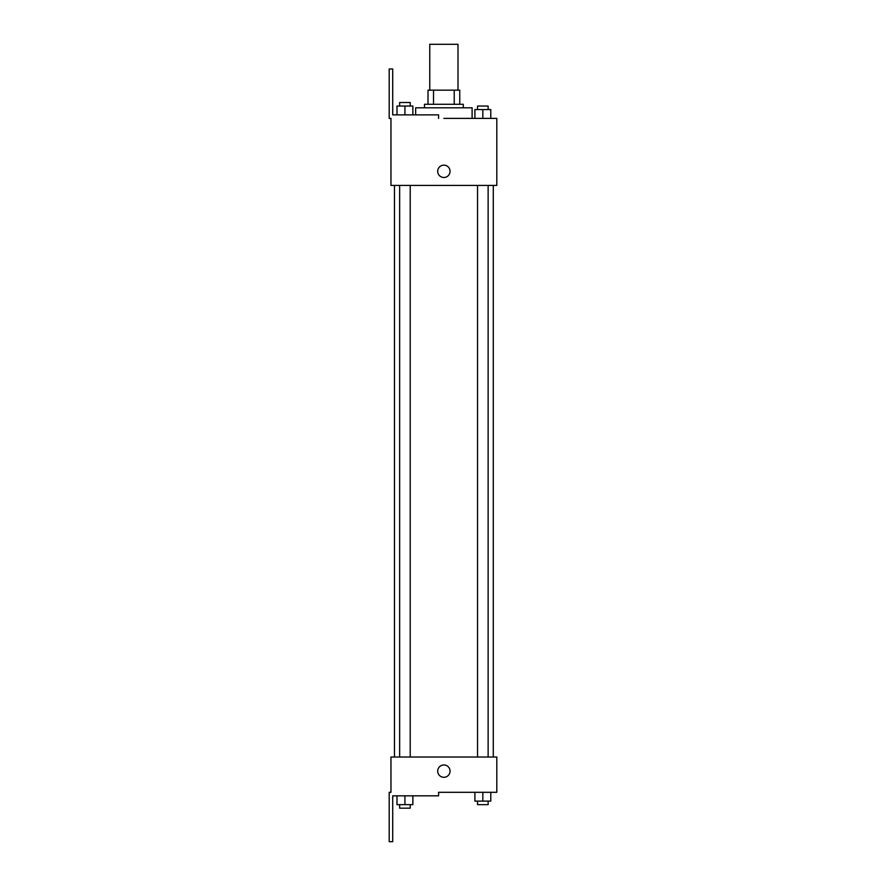 <?xml version="1.0" encoding="UTF-8"?>
<svg xmlns="http://www.w3.org/2000/svg" width="886" height="886" viewBox="0 0 886 886"><rect width="100%" height="100%" fill="white"/><g stroke="black" fill="none" stroke-linecap="round" stroke-linejoin="round"><path stroke-width="1.33" d="M457.996 90.173L457.996 44.3L429.765 44.3L429.765 90.173M433.531 104.282L433.531 90.173L428.004 90.173L428.004 104.282L428.004 90.173M433.531 90.173L459.756 90.173L459.756 104.282M454.23 104.282L454.23 90.173M424.472 107.815L424.472 104.282L463.289 104.282L463.289 107.815M482.837 118.392L482.837 109.576L474.896 109.576L474.896 118.392L472.105 118.392L472.105 107.815L415.656 107.815L415.656 114.87M443.886 118.392L496.802 118.392L490.778 118.392L490.778 109.576L482.837 109.576M437.706 171.319A6.18 6.18 0 0 1 446.965 165.97A6.18 6.18 0 0 1 446.965 176.668A6.18 6.18 0 0 1 437.706 171.319M438.592 118.392L438.592 114.87L392.719 114.87L392.719 68.997L389.198 68.997L389.198 118.392L390.959 118.392L390.959 185.429L496.802 185.429L496.802 118.392M390.959 757.021L496.802 757.021L496.802 792.305L438.592 792.305L438.592 795.827L392.719 795.827L392.719 841.7L389.198 841.7L389.198 792.305L390.959 792.305L390.959 757.021M437.706 771.13A6.18 6.18 0 0 1 446.965 765.781A6.18 6.18 0 0 1 446.965 776.479A6.18 6.18 0 0 1 437.706 771.13M474.896 792.305L474.896 801.121L490.778 801.121L490.778 792.305L490.778 801.121M482.837 801.121L482.837 792.305M488.131 801.121L488.131 804.654L477.543 804.654L477.543 801.121M396.994 795.827L396.994 804.654L412.865 804.654L412.865 795.827L412.865 804.654M404.924 804.654L404.924 795.827M410.218 804.654L410.218 808.176L399.641 808.176L399.641 804.654M490.778 118.392L490.778 109.576M488.131 109.576L488.131 106.043L477.543 106.043L477.543 109.576M396.994 114.87L396.994 106.043L412.865 106.043L412.865 114.87L412.865 106.043M404.924 114.87L404.924 106.043M410.218 106.043L410.218 102.521L399.641 102.521L399.641 106.043M493.28 757.021L493.28 185.429M394.48 757.021L394.48 185.429M477.543 185.429L477.543 757.021M488.131 185.429L488.131 757.021M410.218 757.021L410.218 185.429M399.641 757.021L399.641 185.429"/></g></svg>
